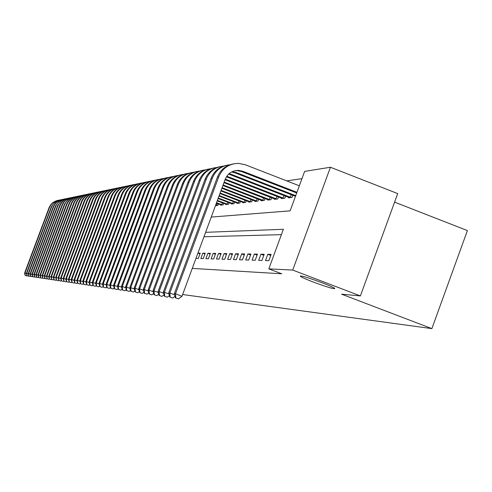 <?xml version="1.0" encoding="UTF-8"?>
<svg xmlns="http://www.w3.org/2000/svg" width="492" height="492" viewBox="0 0 492 492"><rect width="100%" height="100%" fill="white"/><g stroke="black" fill="none" stroke-linecap="round" stroke-linejoin="round"><path stroke-width="0.74" d="M313.324 282.057C306.473 279.425 302.168 277.531 300.415 276.381C300.065 275.188 307.236 277.291 321.922 282.691C328.668 285.292 332.936 287.162 334.726 288.306C335.169 289.554 328.035 287.469 313.324 282.057M394.59 202.132L467.4 230.588L431.871 328.625L182.618 294.523M301.959 178.664L286.725 180.884M211.234 217.077L290.132 210.847L304.628 171.388L330.439 167.249L292.728 270.077L268.817 268.866L283.361 229.284L205.601 232.329M292.728 270.077L360.39 295.926L397.702 193.596L330.439 167.249M215.435 205.705L217.845 205.447L218.393 203.952M216.369 203.178L220.674 204.832L220.557 205.152L223.097 204.875L223.663 203.344M217.224 200.865L226.019 204.254L225.883 204.574L228.497 204.297L229.075 202.716M231.486 203.651L231.363 203.983L234.044 203.694L234.641 202.077M237.119 203.03L236.996 203.374L239.758 203.079L240.373 201.412M242.919 202.397L242.79 202.753L245.631 202.446L246.264 200.724M248.884 201.738L248.749 202.107L251.676 201.794L252.328 200.023M255.034 201.068L254.893 201.443L257.906 201.117L258.577 199.297M261.363 200.373L261.215 200.761L264.321 200.428L265.016 198.547M267.882 199.654L267.734 200.06L270.932 199.715L271.645 197.772M274.604 198.916L274.456 199.334L277.752 198.977L278.49 196.972M281.541 198.159L281.387 198.583L284.788 198.215L285.551 196.148M288.699 197.372L288.54 197.815L292.051 197.433L292.838 195.293M192.267 268.404L281.725 273.792L268.817 268.866M281.387 234.653L203.959 236.763M195.976 258.38L198.264 258.454L200.226 253.146L197.925 253.109M200.841 258.534L203.251 258.614L205.238 253.232L202.815 253.189L200.841 258.534M205.902 258.7L208.387 258.774L210.398 253.318L207.907 253.275L205.902 258.7M211.111 258.866L213.657 258.946L215.699 253.411L213.134 253.368L211.111 258.866M216.462 259.032L219.088 259.118L221.154 253.503L218.516 253.46L216.462 259.032M221.972 259.21L224.672 259.296L226.769 253.601L224.057 253.558L221.972 259.21M227.636 259.389L230.416 259.481L232.544 253.7L229.752 253.657L227.636 259.389M233.472 259.573L236.338 259.665L238.497 253.804L235.619 253.755L233.472 259.573M239.487 259.77L242.439 259.862L244.629 253.909L241.664 253.86L239.487 259.77M245.68 259.967L248.724 260.059L250.951 254.02L247.888 253.964L245.68 259.967M252.07 260.17L255.207 260.268L257.464 254.13L254.315 254.075L252.07 260.17M258.663 260.379L261.898 260.483L264.192 254.247L260.938 254.192L258.663 260.379M265.465 260.594L268.804 260.705L271.135 254.364L267.771 254.309L265.465 260.594M360.39 295.926L341.583 294.173L431.871 328.625M199.943 253.897L197.913 253.128M204.955 254.007L202.815 253.189M210.102 254.118L207.907 253.275M215.398 254.229L213.134 253.368M220.847 254.346L218.516 253.46M226.449 254.469L224.057 253.558M232.218 254.592L229.752 253.657M238.159 254.721L235.619 253.755M244.278 254.856L241.664 253.86M250.588 254.997L247.888 253.964M257.095 255.139L254.315 254.075M263.81 255.287L260.938 254.192M270.735 255.44L267.771 254.309M25.092 275.385L26.709 275.95L25.092 275.385L24.6 273.042L49.335 206.978L51.199 204.118L53.093 202.397L57.767 200.385M24.6 273.042L24.957 273.091L49.409 207.698C51.18 203.467 54.317 200.964 58.825 200.195M25.24 275.403L24.957 273.091L26.476 273.663M27.029 275.704L26.709 275.95M26.9 275.655L28.53 276.227L26.9 275.655L26.402 273.294L51.371 206.603L54.483 202.507L57.404 200.699L59.876 199.949M26.402 273.294L26.765 273.343L51.445 207.329C53.234 203.048 56.402 200.527 60.953 199.752M27.048 275.674L26.765 273.343L28.315 273.921M28.862 275.975L28.53 276.227M28.739 275.926L30.387 276.51L28.739 275.926L28.235 273.546L53.437 206.216L55.338 203.301L57.269 201.548L62.023 199.5M28.235 273.546L28.604 273.595L53.523 206.947C55.325 202.63 58.523 200.078 63.124 199.303M28.887 275.95L28.604 273.595L30.184 274.185M30.725 276.252L30.387 276.51M30.615 276.209L32.281 276.793L30.615 276.209L30.104 273.798L55.547 205.828L58.72 201.652L60.91 200.189L64.218 199.045M30.104 273.798L30.486 273.853L55.633 206.566C57.459 202.2 60.694 199.629 65.338 198.848M30.768 276.233L30.486 273.853L32.097 274.456M32.626 276.529L32.281 276.793M32.527 276.492L34.206 277.088L32.527 276.492L32.011 274.062L57.699 205.428L60.903 201.216L63.911 199.352L66.451 198.577M32.011 274.062L32.398 274.118L57.792 206.173C59.63 201.763 62.902 199.162 67.595 198.374M32.681 276.516L32.398 274.118L34.04 274.733M34.563 276.818L34.206 277.088M34.477 276.787L36.174 277.383L34.477 276.787L33.954 274.333L59.889 205.023L61.272 202.716L63.831 200.213L68.732 198.104M33.954 274.333L34.348 274.382L59.987 205.773C61.851 201.314 65.153 198.688 69.895 197.901M34.637 276.812L34.348 274.382L36.027 275.01M36.537 277.107L36.174 277.383M36.469 277.082L38.185 277.691L36.469 277.082L35.941 274.604L62.127 204.611L63.523 202.28L66.106 199.752L71.057 197.624M35.941 274.604L36.34 274.659L62.226 205.367C64.108 200.859 67.447 198.208 72.244 197.415M36.629 277.107L36.34 274.659L38.05 275.299M38.548 277.408L38.185 277.691M38.493 277.383L40.233 277.998L38.493 277.383L37.958 274.88L64.403 204.186L67.705 199.844L69.981 198.319L73.425 197.132M37.958 274.88L38.37 274.936L64.514 204.949C66.414 200.398 69.79 197.716 74.636 196.917M38.659 277.408L38.37 274.936L40.116 275.588M40.602 277.709L40.233 277.998M40.565 277.697L42.318 278.312L40.565 277.697L40.024 275.163L66.377 204.611C68.154 200.293 71.309 197.63 75.842 196.628M40.024 275.163L40.442 275.225L66.844 204.524C68.769 199.918 72.183 197.218 77.084 196.413M40.731 277.722L40.442 275.225L42.22 275.889M42.699 278.023L42.318 278.312M42.675 278.011L44.452 278.638L42.675 278.011L42.127 275.452L68.745 204.18C70.54 199.82 73.732 197.132 78.314 196.117M42.127 275.452L42.552 275.514L69.224 204.094C71.174 199.438 74.624 196.702 79.575 195.89M42.847 278.035L42.552 275.514L44.372 276.19M44.84 278.337L44.452 278.638M44.834 278.331L46.629 278.964L44.834 278.331L44.28 275.748L71.168 203.737C72.982 199.334 76.198 196.615 80.829 195.595M44.28 275.748L44.711 275.809L71.654 203.651C73.622 198.94 77.109 196.179 82.121 195.367M45.006 278.361L44.711 275.809L46.568 276.504M47.029 278.656L46.629 278.964M47.035 278.663L48.849 279.302L47.035 278.663L46.469 276.055L73.634 203.288C75.467 198.836 78.726 196.093 83.4 195.06M46.469 276.055L46.912 276.11L74.138 203.196C76.125 198.436 79.655 195.65 84.716 194.826M47.214 278.687L46.912 276.11L48.813 276.824M49.274 278.97L48.849 279.302M49.28 279.001L51.119 279.64L49.28 279.001L48.708 276.363L76.155 202.833C78.007 198.325 81.297 195.558 86.026 194.512M48.708 276.363L49.163 276.424L76.666 202.735C78.683 197.925 82.25 195.103 87.373 194.278M49.464 279.025L49.163 276.424L51.1 277.15M51.568 279.296L51.119 279.64M51.574 279.339L53.431 279.991L51.574 279.339L51.002 276.676L78.732 202.36C80.602 197.809 83.929 195.01 88.708 193.953M51.002 276.676L51.463 276.738L79.255 202.267C81.291 197.397 84.901 194.543 90.085 193.713M51.765 279.37L51.463 276.738L53.444 277.476M53.905 279.628L53.431 279.991M53.923 279.69L55.799 280.354L53.923 279.69L53.339 276.996L81.365 201.88C83.259 197.28 86.617 194.451 91.45 193.387M53.339 276.996L53.812 277.064L81.893 201.788C83.954 196.855 87.607 193.977 92.853 193.141M54.114 279.72L53.812 277.064L55.83 277.82M56.297 279.966L55.799 280.354M56.316 280.053L58.216 280.717L56.316 280.053L55.725 277.328L84.052 201.394C85.965 196.738 89.366 193.879 94.249 192.803M55.725 277.328L56.211 277.39L84.593 201.296C86.678 196.308 90.374 193.393 95.682 192.556M56.512 280.077L56.211 277.39L58.277 278.164M58.745 280.317L58.216 280.717M58.763 280.415L60.688 281.092L58.763 280.415L58.167 277.66L86.801 200.896C88.732 196.191 92.17 193.294 97.109 192.206M58.167 277.66L58.659 277.728L87.355 200.791C89.464 195.748 93.203 192.803 98.572 191.954M58.966 280.446L58.659 277.728L60.774 278.521M61.242 280.668L60.688 281.092M61.272 280.791L63.216 281.473L61.272 280.791L60.657 278.005L89.605 200.385C91.561 195.625 95.036 192.698 100.03 191.603M60.657 278.005L61.168 278.072L90.177 200.281C92.311 195.17 96.094 192.194 101.53 191.339M61.469 280.821L61.168 278.072L63.327 278.884M63.8 281.03L63.216 281.473M63.831 281.172L65.799 281.861L63.831 281.172L63.21 278.355L92.478 199.863C94.458 195.047 97.97 192.089 103.019 190.982M63.21 278.355L63.726 278.429L93.062 199.752C95.22 194.586 99.052 191.572 104.556 190.718M64.034 281.203L63.726 278.429L65.94 279.253M66.408 281.393L65.799 281.861M66.445 281.565L68.443 282.26L66.445 281.565L65.823 278.712L95.417 199.328C97.416 194.457 100.971 191.462 106.075 190.343M65.823 278.712L66.352 278.786L96.008 199.217C98.197 193.983 102.078 190.933 107.65 190.072M66.66 281.596L66.352 278.786L68.609 279.634M69.083 281.775L68.443 282.26M69.126 281.965L71.143 282.672L69.126 281.965L68.493 279.081L98.418 198.78C100.442 193.854 104.04 190.822 109.206 189.697M68.493 279.081L69.034 279.155L99.027 198.67C101.247 193.368 105.171 190.287 110.811 189.42M69.341 281.996L69.034 279.155L71.346 280.022M71.82 282.156L71.143 282.672M71.869 282.371L73.911 283.091L71.869 282.371L71.223 279.456L101.493 198.221C103.541 193.233 107.182 190.17 112.404 189.026M71.223 279.456L71.777 279.536L102.115 198.104C104.359 192.741 108.338 189.617 114.052 188.75M72.09 282.408L71.777 279.536L74.144 280.422M74.618 282.549L73.911 283.091M74.673 282.795L76.746 283.515L74.673 282.795L74.021 279.843L104.642 197.649C106.715 192.606 110.392 189.5 115.681 188.35M74.021 279.843L74.587 279.917L105.276 197.532C107.551 192.095 111.579 188.934 117.367 188.061M74.901 282.826L74.587 279.917L77.016 280.827M77.484 282.955L76.746 283.515M77.545 283.22L79.642 283.958L77.545 283.22L76.881 280.237L107.859 197.058C109.962 191.954 113.683 188.817 119.039 187.649M76.881 280.237L77.465 280.317L108.517 196.941C110.817 191.431 114.9 188.239 120.761 187.36M77.779 283.257L77.465 280.317L79.95 281.246M80.424 283.367L79.642 283.958M80.491 283.663L82.613 284.407L80.491 283.663L79.815 280.637L111.161 196.462C113.283 191.29 117.053 188.116 122.471 186.935M79.815 280.637L80.411 280.723L111.832 196.339C114.162 190.761 118.301 187.526 124.236 186.634M80.725 283.7L80.411 280.723L82.957 281.676M83.431 283.786L82.613 284.407M83.505 284.112L85.657 284.868L83.505 284.112L82.816 281.055L114.538 195.847C116.69 190.613 120.509 187.397 125.989 186.204M82.816 281.055L83.431 281.135L115.226 195.724C117.594 190.066 121.782 186.788 127.797 185.896M83.745 284.148L83.431 281.135L86.038 282.113M86.512 284.216L85.657 284.868M86.592 284.573L88.775 285.335L86.592 284.573L85.897 281.473L118.006 195.213C120.177 189.918 124.045 186.665 129.599 185.459M85.897 281.473L86.524 281.559L118.707 195.09C121.106 189.352 125.355 186.037 131.45 185.14M86.844 284.61L86.524 281.559L89.2 282.568M89.673 284.659L88.775 285.335M89.759 285.046L91.973 285.821L89.759 285.046L89.052 281.91L121.555 194.568C123.756 189.205 127.668 185.908 133.295 184.691M89.052 281.91L89.692 281.996L122.274 194.438C124.704 188.627 129.015 185.269 135.195 184.365M90.018 285.089L89.692 281.996L92.441 283.029M92.908 285.108L91.973 285.821M93.006 285.532L95.251 286.313L93.006 285.532L92.287 282.353L125.196 193.91C127.428 188.467 131.389 185.133 137.084 183.903M92.287 282.353L92.945 282.445L125.934 193.774C128.4 187.876 132.766 184.482 139.033 183.571M93.271 285.575L92.945 282.445L95.762 283.503M96.235 285.569L95.251 286.313M96.334 286.03L98.615 286.824L96.334 286.03L95.608 282.814L128.929 193.227C131.186 187.716 135.202 184.34 140.97 183.092M95.608 282.814L96.284 282.906L129.685 193.092C132.188 187.114 136.616 183.67 142.969 182.76M96.604 286.073L96.284 282.906L99.175 283.989M99.642 286.043L98.615 286.824M99.753 286.541L102.065 287.346L99.753 286.541L99.015 283.281L132.754 192.532C135.048 186.948 139.113 183.528 144.962 182.261M99.015 283.281L99.704 283.374L133.535 192.39C136.075 186.327 140.564 182.84 147.016 181.923M100.03 286.584L99.704 283.374L102.674 284.487M103.142 286.529L102.065 287.346M103.265 287.064L105.608 287.882L103.265 287.064L102.508 283.761L136.69 191.818C139.008 186.16 143.129 182.692 149.051 181.413M102.508 283.761L103.222 283.859L137.483 191.671C140.06 185.521 144.623 181.985 151.161 181.062M103.548 287.107L103.222 283.859L106.266 285.003M106.733 287.027L105.608 287.882M106.862 287.605L109.242 288.429L106.862 287.605L106.1 284.253L140.724 191.081C143.08 185.349 147.256 181.831 153.252 180.539M106.1 284.253L106.825 284.351L141.542 190.933C144.156 184.691 148.781 181.105 155.423 180.183M107.158 287.648L106.825 284.351L109.962 285.532M110.423 287.537L109.242 288.429M215.539 205.422L216.043 205.638M217.169 205.515L215.705 204.98M110.565 288.158L112.975 288.995L110.565 288.158L109.784 284.763L144.869 190.33C147.256 184.512 151.487 180.951 157.569 179.642M109.784 284.763L110.534 284.862L145.712 190.176C148.363 183.836 153.061 180.201 159.795 179.273M110.866 288.201L110.534 284.862L113.75 286.073M216.511 205.287L217.175 203.485M114.212 288.066L112.975 288.995M220.674 204.832L221.246 205.078M222.402 204.949L216.542 202.716M114.365 288.724L116.813 289.573L114.365 288.724L113.572 285.28L149.125 189.555C151.548 183.657 155.841 180.047 162.003 178.719M113.572 285.28L114.341 285.391L149.992 189.395C152.686 182.963 157.452 179.279 164.291 178.344M114.673 288.773L114.341 285.391L117.65 286.633M221.732 204.721L222.415 202.864M118.105 288.601L116.813 289.573M226.019 204.254L226.591 204.5M227.784 204.371L217.396 200.398M118.271 289.308L120.761 290.169L118.271 289.308L117.465 285.815L153.504 188.756C155.958 182.772 160.312 179.113 166.567 177.772M117.465 285.815L118.258 285.926L154.396 188.596C157.132 182.058 161.973 178.325 168.916 177.391M118.59 289.358L118.258 285.926L121.659 287.205M227.101 204.137L227.808 202.23M122.114 289.155L120.761 290.169M232.089 203.903L218.104 198.485M233.313 203.774L218.282 198.005M122.287 289.911L124.814 290.784L122.287 289.911L121.469 286.369L158.006 187.938C160.49 181.868 164.906 178.153 171.253 176.8M121.469 286.369L122.28 286.479L158.922 187.772C161.702 181.136 166.616 177.348 173.67 176.407M122.613 289.96L122.28 286.479L125.786 287.795M232.624 203.534L233.349 201.572M126.235 289.72L124.814 290.784M237.741 203.294L219.008 196.044M239.001 203.159L219.192 195.545M126.419 290.526L128.99 291.418L126.419 290.526L125.583 286.934L162.637 187.095C165.158 180.939 169.635 177.169 176.068 175.798M125.583 286.934L126.426 287.051L163.578 186.923C166.401 180.183 171.394 176.339 178.559 175.392M126.758 290.575L126.426 287.051L130.029 288.404M238.3 202.919L239.044 200.902M130.472 290.298L128.99 291.418M243.558 202.667L219.936 193.522M244.856 202.526L220.127 193.012M130.675 291.166L133.283 292.063L130.675 291.166L129.826 287.519L167.397 186.228C169.961 179.98 174.506 176.161 181.031 174.765M129.826 287.519L130.688 287.635L168.369 186.05C171.241 179.199 176.314 175.3 183.596 174.352M131.02 291.215L130.688 287.635L134.402 289.032M244.143 202.28L244.911 200.201M134.839 290.901L133.283 292.063M249.542 202.021L220.896 190.927M250.877 201.88L221.093 190.398M135.054 291.817L137.705 292.734L135.054 291.817L134.187 288.115L172.305 185.336C174.9 178.99 179.512 175.115 186.136 173.707M134.187 288.115L135.072 288.238L173.301 185.152C176.222 178.19 181.382 174.23 188.78 173.282M135.411 291.873L135.072 288.238L138.904 289.677M250.157 201.628L250.945 199.488M139.334 291.51L137.705 292.734M255.705 201.357L221.886 188.252M257.082 201.21L222.083 187.71M139.568 292.494L142.262 293.423L139.568 292.494L138.683 288.736L177.354 184.414C179.992 177.975 184.672 174.039 191.4 172.612M138.683 288.736L139.593 288.859L178.381 184.229C181.351 177.145 186.597 173.129 194.119 172.175M139.931 292.549L139.593 288.859L143.541 290.341M256.35 200.957L257.162 198.75M143.965 292.143L142.262 293.423M262.058 200.674L222.901 185.496M263.472 200.521L223.11 184.937M144.211 293.189L146.954 294.13L144.211 293.189L143.313 289.376L182.557 183.473C185.232 176.929 189.986 172.932 196.818 171.487M143.313 289.376L144.254 289.505L183.614 183.276C186.634 176.075 191.972 171.997 199.623 171.038M144.593 293.244L144.254 289.505L148.32 291.03M262.728 200.262L263.564 197.987M148.744 292.795L146.954 294.13M268.601 199.967L223.952 182.655M270.059 199.807L224.167 182.077M149.002 293.902L151.794 294.862L149.002 293.902L148.086 290.028L187.919 182.495C190.638 175.847 195.465 171.794 202.403 170.324M148.086 290.028L149.058 290.163L189.014 182.292C192.083 174.968 197.513 170.822 205.293 169.869M149.396 293.964L149.058 290.163L153.252 291.744M269.302 199.549L270.17 197.2M153.664 293.466L151.794 294.862M275.348 199.235L225.035 179.721M276.855 199.075L225.262 179.125M153.947 294.64L156.788 295.618L153.947 294.64L153.006 290.704L193.448 181.487C196.216 174.734 201.117 170.613 208.165 169.131M153.006 290.704L154.008 290.846L194.58 181.284C197.704 173.824 203.227 169.617 211.148 168.658M154.347 294.702L154.008 290.846L158.344 292.476M276.086 198.811L276.978 196.388M158.744 294.154L156.788 295.618M282.303 198.485L226.431 176.794M283.859 198.319L226.806 176.234M159.045 295.403L161.936 296.393L159.045 295.403L158.086 291.405L199.155 180.447C201.966 173.584 206.947 169.402 214.106 167.895M158.086 291.405L159.125 291.547L200.324 180.238C203.503 172.643 209.131 168.369 217.187 167.409M159.463 295.464L159.125 291.547L163.596 293.232M283.078 198.048L284.001 195.545M163.99 294.862L161.936 296.393M289.487 197.71L228.663 174.082M291.092 197.538L229.223 173.578M164.31 296.19L167.255 297.199L164.31 296.19L163.332 292.125L205.047 179.377C207.907 172.397 212.968 168.147 220.244 166.622M163.332 292.125L164.402 292.273L206.253 179.156C209.494 171.425 215.219 167.083 223.423 166.124M164.74 296.252L164.402 292.273L169.027 294.013M290.298 197.261L291.246 194.678M169.408 295.594L167.255 297.199M295.471 196.32L234.844 172.784L231.597 171.972M295.71 195.662L236.16 172.538L232.212 171.659M169.746 297.002L172.747 298.029L169.746 297.002L168.75 292.869L211.136 178.27C214.038 171.173 219.186 166.85 226.578 165.306M168.75 292.869L169.851 293.023L212.378 178.042C215.68 170.171 221.511 165.755 229.869 164.789M170.189 297.07L169.851 293.023L174.635 294.825M175.004 296.35L172.747 298.029M175.367 297.844L178.424 298.89L175.367 297.844L174.346 293.644L175.49 293.798L218.706 176.892C222.489 168.129 229.081 163.621 238.479 163.375L245.287 164.758L299.339 185.792M296.694 192.987L241.51 171.548L237.218 170.644L234.776 170.755M296.947 192.304L242.87 171.296L238.565 170.386C232.199 170.46 227.728 173.461 225.158 179.389L181.985 296.245L178.424 298.89M174.346 293.644L217.421 177.126C220.373 169.906 225.607 165.509 233.128 163.941M175.828 297.912L175.49 293.798L181.985 296.245M49.009 207.772L49.409 207.698M51.039 207.403L51.445 207.329M53.105 207.027L53.523 206.947M55.209 206.64L55.633 206.566M57.355 206.253L57.792 206.173M59.544 205.853L59.987 205.773M61.777 205.447L62.226 205.367M64.052 205.035L64.514 204.949M66.377 204.611L66.844 204.524M68.745 204.18L69.224 204.094M71.168 203.737L71.654 203.651M73.634 203.288L74.138 203.196M76.155 202.833L76.666 202.735M78.732 202.36L79.255 202.267M81.365 201.88L81.893 201.788M84.052 201.394L84.593 201.296M86.801 200.896L87.355 200.791M89.605 200.385L90.177 200.281M92.478 199.863L93.062 199.752M95.417 199.328L96.008 199.217M98.418 198.78L99.027 198.67M101.493 198.221L102.115 198.104M104.642 197.649L105.276 197.532M107.859 197.058L108.517 196.941M111.161 196.462L111.832 196.339M114.538 195.847L115.226 195.724M118.006 195.213L118.707 195.09M121.555 194.568L122.274 194.438M125.196 193.91L125.934 193.774M128.929 193.227L129.685 193.092M132.754 192.532L133.535 192.39M136.69 191.818L137.483 191.671M140.724 191.081L141.542 190.933M144.869 190.33L145.712 190.176M149.125 189.555L149.992 189.395M153.504 188.756L154.396 188.596M158.006 187.938L158.922 187.772M162.637 187.095L163.578 186.923M167.397 186.228L168.369 186.05M172.305 185.336L173.301 185.152M177.354 184.414L178.381 184.229M182.557 183.473L183.614 183.276M187.919 182.495L189.014 182.292M193.448 181.487L194.58 181.284M199.155 180.447L200.324 180.238M228.872 173.885L229.659 173.738M205.047 179.377L206.253 179.156M234.844 172.784L236.16 172.538M211.136 178.27L212.378 178.042M241.51 171.548L242.87 171.296M217.421 177.126L218.706 176.892M300.415 276.381L300.6 275.871M237.218 170.644L238.565 170.386"/></g></svg>
